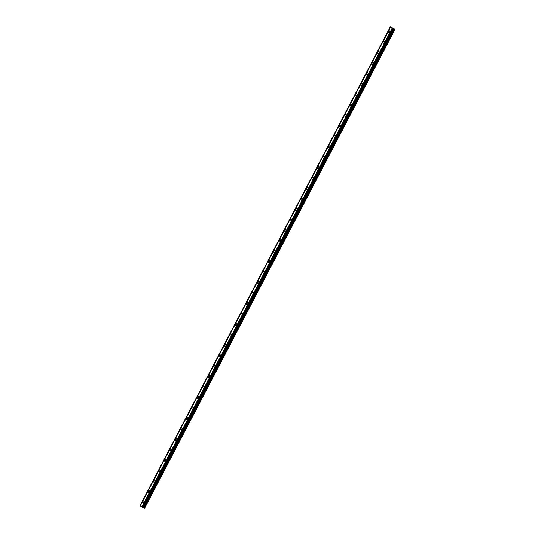 <?xml version="1.0" encoding="UTF-8"?>
<svg xmlns="http://www.w3.org/2000/svg" width="535" height="535" viewBox="0 0 535 535"><rect width="100%" height="100%" fill="white"/><g stroke="black" fill="none" stroke-linecap="round" stroke-linejoin="round"><path stroke-width="0.8" d="M390.356 26.75L395.024 29.345L392.529 28.348L142.176 507.233L139.976 505.642L390.336 26.757L390.67 26.991L140.31 505.883M389.701 32.301A1.09 0.662 -67.4 0 0 389.574 30.896A1.09 0.662 -67.4 0 0 388.611 31.511A1.09 0.662 -67.4 0 0 388.738 32.909A1.09 0.662 -67.4 0 0 389.701 32.301M143.902 502.479A1.09 0.662 -67.4 0 0 143.768 501.081A1.09 0.662 -67.4 0 0 142.805 501.69A1.09 0.662 -67.4 0 0 142.939 503.087A1.09 0.662 -67.4 0 0 143.902 502.479M149.359 492.026A1.09 0.662 -67.4 0 0 149.232 490.628A1.09 0.662 -67.4 0 0 148.269 491.237A1.09 0.662 -67.4 0 0 148.396 492.641A1.09 0.662 -67.4 0 0 149.359 492.026M154.822 481.58A1.09 0.662 -67.4 0 0 154.695 480.183A1.09 0.662 -67.4 0 0 153.732 480.791A1.09 0.662 -67.4 0 0 153.859 482.189A1.09 0.662 -67.4 0 0 154.822 481.58M160.286 471.134A1.09 0.662 -67.4 0 0 160.159 469.73A1.09 0.662 -67.4 0 0 159.196 470.345A1.09 0.662 -67.4 0 0 159.323 471.743A1.09 0.662 -67.4 0 0 160.286 471.134M165.75 460.682A1.09 0.662 -67.4 0 0 165.623 459.284A1.09 0.662 -67.4 0 0 164.653 459.893A1.09 0.662 -67.4 0 0 164.787 461.29A1.09 0.662 -67.4 0 0 165.75 460.682M171.213 450.236A1.09 0.662 -67.4 0 0 171.08 448.838A1.09 0.662 -67.4 0 0 170.117 449.447A1.09 0.662 -67.4 0 0 170.244 450.844A1.09 0.662 -67.4 0 0 171.213 450.236M176.67 439.79A1.09 0.662 -67.4 0 0 176.543 438.386A1.09 0.662 -67.4 0 0 175.58 438.994A1.09 0.662 -67.4 0 0 175.707 440.399A1.09 0.662 -67.4 0 0 176.67 439.79M182.134 429.337A1.09 0.662 -67.4 0 0 182.007 427.94A1.09 0.662 -67.4 0 0 181.044 428.548A1.09 0.662 -67.4 0 0 181.171 429.946A1.09 0.662 -67.4 0 0 182.134 429.337M187.598 418.892A1.09 0.662 -67.4 0 0 187.471 417.494A1.09 0.662 -67.4 0 0 186.508 418.103A1.09 0.662 -67.4 0 0 186.635 419.5A1.09 0.662 -67.4 0 0 187.598 418.892M193.061 408.439A1.09 0.662 -67.4 0 0 192.934 407.041A1.09 0.662 -67.4 0 0 191.965 407.65A1.09 0.662 -67.4 0 0 192.098 409.054A1.09 0.662 -67.4 0 0 193.061 408.439M198.525 397.993A1.09 0.662 -67.4 0 0 198.391 396.595A1.09 0.662 -67.4 0 0 197.428 397.204A1.09 0.662 -67.4 0 0 197.555 398.602A1.09 0.662 -67.4 0 0 198.525 397.993M203.982 387.547A1.09 0.662 -67.4 0 0 203.855 386.143A1.09 0.662 -67.4 0 0 202.892 386.758A1.09 0.662 -67.4 0 0 203.019 388.156A1.09 0.662 -67.4 0 0 203.982 387.547M209.446 377.095A1.09 0.662 -67.4 0 0 209.319 375.697A1.09 0.662 -67.4 0 0 208.356 376.306A1.09 0.662 -67.4 0 0 208.483 377.703A1.09 0.662 -67.4 0 0 209.446 377.095M214.91 366.649A1.09 0.662 -67.4 0 0 214.782 365.251A1.09 0.662 -67.4 0 0 213.819 365.86A1.09 0.662 -67.4 0 0 213.946 367.257A1.09 0.662 -67.4 0 0 214.91 366.649M220.373 356.203A1.09 0.662 -67.4 0 0 220.246 354.799A1.09 0.662 -67.4 0 0 219.276 355.407A1.09 0.662 -67.4 0 0 219.41 356.812A1.09 0.662 -67.4 0 0 220.373 356.203M225.837 345.75A1.09 0.662 -67.4 0 0 225.703 344.353A1.09 0.662 -67.4 0 0 224.74 344.961A1.09 0.662 -67.4 0 0 224.867 346.359A1.09 0.662 -67.4 0 0 225.837 345.75M231.294 335.305A1.09 0.662 -67.4 0 0 231.167 333.907A1.09 0.662 -67.4 0 0 230.204 334.515A1.09 0.662 -67.4 0 0 230.331 335.913A1.09 0.662 -67.4 0 0 231.294 335.305M236.758 324.852A1.09 0.662 -67.4 0 0 236.63 323.454A1.09 0.662 -67.4 0 0 235.667 324.063A1.09 0.662 -67.4 0 0 235.795 325.461A1.09 0.662 -67.4 0 0 236.758 324.852M242.221 314.406A1.09 0.662 -67.4 0 0 242.094 313.008A1.09 0.662 -67.4 0 0 241.131 313.617A1.09 0.662 -67.4 0 0 241.258 315.015A1.09 0.662 -67.4 0 0 242.221 314.406M247.685 303.96A1.09 0.662 -67.4 0 0 247.558 302.556A1.09 0.662 -67.4 0 0 246.588 303.164A1.09 0.662 -67.4 0 0 246.722 304.569A1.09 0.662 -67.4 0 0 247.685 303.96M253.149 293.508A1.09 0.662 -67.4 0 0 253.015 292.11A1.09 0.662 -67.4 0 0 252.052 292.719A1.09 0.662 -67.4 0 0 252.179 294.116A1.09 0.662 -67.4 0 0 253.149 293.508M258.606 283.062A1.09 0.662 -67.4 0 0 258.479 281.664A1.09 0.662 -67.4 0 0 257.516 282.273A1.09 0.662 -67.4 0 0 257.643 283.67A1.09 0.662 -67.4 0 0 258.606 283.062M264.069 272.609A1.09 0.662 -67.4 0 0 263.942 271.212A1.09 0.662 -67.4 0 0 262.979 271.82A1.09 0.662 -67.4 0 0 263.106 273.224A1.09 0.662 -67.4 0 0 264.069 272.609M269.533 262.163A1.09 0.662 -67.4 0 0 269.406 260.766A1.09 0.662 -67.4 0 0 268.443 261.374A1.09 0.662 -67.4 0 0 268.57 262.772A1.09 0.662 -67.4 0 0 269.533 262.163M274.997 251.717A1.09 0.662 -67.4 0 0 274.87 250.313A1.09 0.662 -67.4 0 0 273.9 250.928A1.09 0.662 -67.4 0 0 274.034 252.326A1.09 0.662 -67.4 0 0 274.997 251.717M280.46 241.265A1.09 0.662 -67.4 0 0 280.327 239.867A1.09 0.662 -67.4 0 0 279.364 240.476A1.09 0.662 -67.4 0 0 279.491 241.873A1.09 0.662 -67.4 0 0 280.46 241.265M285.917 230.819A1.09 0.662 -67.4 0 0 285.79 229.421A1.09 0.662 -67.4 0 0 284.827 230.03A1.09 0.662 -67.4 0 0 284.954 231.428A1.09 0.662 -67.4 0 0 285.917 230.819M291.381 220.373A1.09 0.662 -67.4 0 0 291.254 218.969A1.09 0.662 -67.4 0 0 290.291 219.577A1.09 0.662 -67.4 0 0 290.418 220.982A1.09 0.662 -67.4 0 0 291.381 220.373M296.845 209.921A1.09 0.662 -67.4 0 0 296.718 208.523A1.09 0.662 -67.4 0 0 295.755 209.132A1.09 0.662 -67.4 0 0 295.882 210.529A1.09 0.662 -67.4 0 0 296.845 209.921M302.308 199.475A1.09 0.662 -67.4 0 0 302.175 198.077A1.09 0.662 -67.4 0 0 301.212 198.686A1.09 0.662 -67.4 0 0 301.345 200.083A1.09 0.662 -67.4 0 0 302.308 199.475M307.765 189.022A1.09 0.662 -67.4 0 0 307.638 187.624A1.09 0.662 -67.4 0 0 306.675 188.233A1.09 0.662 -67.4 0 0 306.802 189.637A1.09 0.662 -67.4 0 0 307.765 189.022M313.229 178.576A1.09 0.662 -67.4 0 0 313.102 177.179A1.09 0.662 -67.4 0 0 312.139 177.787A1.09 0.662 -67.4 0 0 312.266 179.185A1.09 0.662 -67.4 0 0 313.229 178.576M318.693 168.13A1.09 0.662 -67.4 0 0 318.566 166.726A1.09 0.662 -67.4 0 0 317.603 167.341A1.09 0.662 -67.4 0 0 317.73 168.739A1.09 0.662 -67.4 0 0 318.693 168.13M324.156 157.678A1.09 0.662 -67.4 0 0 324.029 156.28A1.09 0.662 -67.4 0 0 323.06 156.889A1.09 0.662 -67.4 0 0 323.193 158.286A1.09 0.662 -67.4 0 0 324.156 157.678M329.62 147.232A1.09 0.662 -67.4 0 0 329.486 145.834A1.09 0.662 -67.4 0 0 328.523 146.443A1.09 0.662 -67.4 0 0 328.65 147.841A1.09 0.662 -67.4 0 0 329.62 147.232M335.077 136.786A1.09 0.662 -67.4 0 0 334.95 135.382A1.09 0.662 -67.4 0 0 333.987 135.99A1.09 0.662 -67.4 0 0 334.114 137.395A1.09 0.662 -67.4 0 0 335.077 136.786M340.541 126.334A1.09 0.662 -67.4 0 0 340.414 124.936A1.09 0.662 -67.4 0 0 339.451 125.544A1.09 0.662 -67.4 0 0 339.578 126.942A1.09 0.662 -67.4 0 0 340.541 126.334M346.005 115.888A1.09 0.662 -67.4 0 0 345.877 114.49A1.09 0.662 -67.4 0 0 344.914 115.099A1.09 0.662 -67.4 0 0 345.042 116.496A1.09 0.662 -67.4 0 0 346.005 115.888M351.468 105.435A1.09 0.662 -67.4 0 0 351.341 104.037A1.09 0.662 -67.4 0 0 350.371 104.646A1.09 0.662 -67.4 0 0 350.505 106.044A1.09 0.662 -67.4 0 0 351.468 105.435M356.932 94.989A1.09 0.662 -67.4 0 0 356.798 93.592A1.09 0.662 -67.4 0 0 355.835 94.2A1.09 0.662 -67.4 0 0 355.962 95.598A1.09 0.662 -67.4 0 0 356.932 94.989M362.389 84.543A1.09 0.662 -67.4 0 0 362.262 83.139A1.09 0.662 -67.4 0 0 361.299 83.748A1.09 0.662 -67.4 0 0 361.426 85.152A1.09 0.662 -67.4 0 0 362.389 84.543M367.853 74.091A1.09 0.662 -67.4 0 0 367.726 72.693A1.09 0.662 -67.4 0 0 366.763 73.302A1.09 0.662 -67.4 0 0 366.89 74.699A1.09 0.662 -67.4 0 0 367.853 74.091M373.316 63.645A1.09 0.662 -67.4 0 0 373.189 62.247A1.09 0.662 -67.4 0 0 372.226 62.856A1.09 0.662 -67.4 0 0 372.353 64.253A1.09 0.662 -67.4 0 0 373.316 63.645M378.78 53.192A1.09 0.662 -67.4 0 0 378.653 51.795A1.09 0.662 -67.4 0 0 377.683 52.403A1.09 0.662 -67.4 0 0 377.817 53.808A1.09 0.662 -67.4 0 0 378.78 53.192M384.244 42.746A1.09 0.662 -67.4 0 0 384.11 41.349A1.09 0.662 -67.4 0 0 383.147 41.957A1.09 0.662 -67.4 0 0 383.274 43.355A1.09 0.662 -67.4 0 0 384.244 42.746M394.95 29.365L144.597 508.25L395.024 29.345M392.529 28.348L390.664 26.997M144.597 508.25L142.557 507.381M392.904 28.515L142.544 507.401L142.176 507.233M140.036 505.682L390.389 26.797M392.202 28.108L141.842 506.993M392.476 28.301L142.123 507.187M142.283 507.287L392.636 28.402M393.085 28.549L142.725 507.434M394.268 29.084L143.915 507.969M393.446 28.629L143.092 507.514M143.326 507.621L393.68 28.736"/></g></svg>
